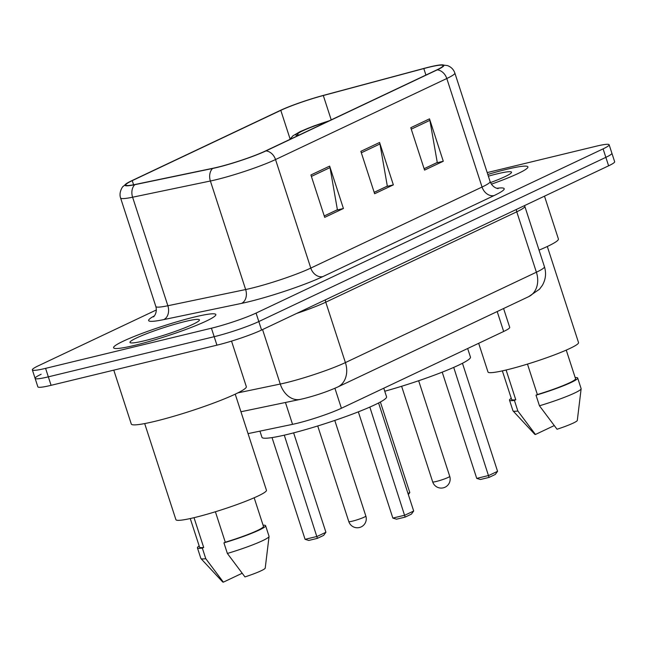 <?xml version="1.0" encoding="UTF-8"?>
<svg xmlns="http://www.w3.org/2000/svg" width="647" height="647" viewBox="0 0 647 647"><rect width="100%" height="100%" fill="white"/><g stroke="black" fill="none" stroke-linecap="round" stroke-linejoin="round"><path stroke-width="0.97" d="M503.584 308.53L509.707 327.366A33.595 3.34 162 0 1 503.665 331.474L341.406 408.257A33.595 3.34 162 0 1 292.549 424.343L248.044 433.619M41.149 374.257A33.595 3.34 -18 0 0 35.108 378.366L37.858 386.841A33.595 3.34 -18 0 0 51.089 385.321L216.939 345.166A33.595 3.34 -18 0 0 261.574 330.035L608.609 165.818A33.595 3.34 -18 0 0 614.65 161.71L611.892 153.234A33.595 3.34 -18 0 1 605.851 157.342A33.595 3.34 -18 0 0 611.892 153.234L609.142 144.758A33.595 3.34 -18 0 0 595.911 146.279L487.199 172.595M156.364 309.953L38.391 365.773A33.595 3.34 -18 0 0 32.35 369.882A33.595 3.34 -18 0 0 45.581 368.361L211.423 328.207A33.595 3.34 -18 0 0 256.066 313.075L258.816 321.551L605.851 157.342L258.816 321.551A33.595 3.34 -18 0 1 214.181 336.691A33.595 3.34 -18 0 0 258.816 321.551L261.574 330.035M45.581 368.361L48.331 376.845L214.181 336.691L48.331 376.845A33.595 3.34 -18 0 1 35.108 378.366A33.595 3.34 -18 0 0 48.331 376.845L51.089 385.321M506.747 169.304A53.758 5.338 -18 0 0 487.806 174.464A53.758 5.338 -18 0 1 506.747 169.304A53.758 5.338 -18 0 1 527.912 166.869A53.758 5.338 -18 0 0 506.747 169.304M194.666 316.981A53.758 5.338 -18 0 0 140.69 333.917A53.758 5.338 -18 0 0 113.581 347.771A53.758 5.338 -18 0 0 134.746 345.328A53.758 5.338 -18 0 0 188.714 328.393A53.758 5.338 -18 0 0 215.831 314.547A53.758 5.338 -18 0 0 194.666 316.981A53.758 5.338 -18 0 0 140.69 333.917A53.758 5.338 -18 0 0 113.581 347.771A53.758 5.338 -18 0 0 134.746 345.328A53.758 5.338 -18 0 0 188.714 328.393A53.758 5.338 -18 0 0 215.831 314.547A53.758 5.338 -18 0 0 194.666 316.981M428.912 67.248A35.836 3.558 162 0 1 443.025 65.63A35.836 3.558 162 0 1 436.579 70.013L265.31 151.05A35.836 3.558 162 0 1 213.195 168.212L135.417 184.419A35.836 3.558 162 0 1 125.801 185.026A35.836 3.558 162 0 1 132.239 180.642L280.798 110.354A35.836 3.558 162 0 1 323.306 95.513L423.809 68.558A35.836 3.558 162 0 1 428.912 67.248M429.414 67.013A36.733 3.647 -18 0 0 424.181 68.356L323.678 95.311A36.733 3.647 -18 0 0 280.102 110.516L131.551 180.812A36.733 3.647 -18 0 0 126.666 183.433A36.733 3.647 -18 0 0 134.802 184.686L212.588 168.479A36.733 3.647 -18 0 0 265.998 150.888L437.267 69.844A36.733 3.647 -18 0 0 441.375 64.846A36.733 3.647 -18 0 0 429.414 67.013M310.924 174.965L324.697 217.36L343.42 208.504L329.647 166.109L310.924 174.965M324.236 215.952L337.394 209.725L330.019 167.605A8.961 7.052 -115.3 0 0 329.647 166.109M324.244 215.977L336.513 210.17L343.42 208.504M410.788 127.71L424.561 170.104L443.284 161.249L429.511 118.854L410.788 127.71M436.369 162.898L424.117 168.721L437.267 162.47L429.883 120.35A8.961 7.052 -115.3 0 0 429.511 118.854M436.377 162.923L443.284 161.249M360.856 151.341L374.629 193.736L393.352 184.872L379.579 142.477L360.856 151.341M374.176 192.329L387.327 186.101L379.951 143.974A8.961 7.052 -115.3 0 0 379.579 142.477M386.437 186.522L393.352 184.872M491.372 184.177A53.758 5.338 -18 0 0 527.912 166.869A53.758 5.338 -18 0 1 491.372 184.177M256.066 313.075L603.101 148.867A33.595 3.34 -18 0 0 609.142 144.758M386.445 186.546L374.176 192.353M539.048 250.138A60.478 6.009 -18 0 0 558.41 238.986L544.491 196.162M478.667 343.306L487.992 372.009A47.595 4.731 -18 0 0 506.738 369.858A47.595 4.731 -18 0 0 554.528 354.855A47.595 4.731 -18 0 0 578.531 342.595L547.305 246.491M490.499 182.575A36.515 3.623 -18 0 0 511.453 172.603A36.515 3.623 -18 0 0 497.139 173.857A36.515 3.623 -18 0 0 488.364 176.17M502.347 370.868L511.64 399.482A33.595 3.34 -18 0 0 515.772 399.765L506.108 370.003M511.259 398.301A35.836 3.558 -18 0 0 509.512 400.178L512.958 410.772A35.836 3.558 -18 0 0 513.039 410.918L534.745 434.266A22.402 2.224 -18 0 0 535.449 434.477L554.172 425.621M513.039 410.918A35.836 3.558 -18 0 0 517.851 411.015L514.414 400.412L515.772 399.765M535.449 434.477L517.851 411.015M509.512 400.178A35.836 3.558 -18 0 0 514.414 400.412M527.475 364.091L537.366 394.541A33.595 3.34 -18 0 0 575.547 378.713L566.254 350.108M537.366 394.541L536.007 395.188L539.452 405.782L557.043 429.252A22.402 2.224 -18 0 0 577.302 420.437L581.135 388.79A35.836 3.558 -18 0 0 581.119 388.621L577.682 378.026A35.836 3.558 -18 0 0 575.167 377.541M539.452 405.782A35.836 3.558 -18 0 0 581.135 388.79M536.007 395.188A35.836 3.558 -18 0 0 577.682 378.026M327.964 121.401A30.239 3 -18 0 0 297.426 134.471A30.239 3 -18 0 0 299.48 134.883M384.755 391.233A65.517 6.51 -18 0 0 470.458 357.128L467.66 348.515M497.567 471.323L495.278 474.453L489.043 477.405L480.397 479.5L476.734 478.392L488.833 475.464L497.567 471.323L462.459 363.274M489.043 477.405L453.717 367.399M476.734 478.392L442.216 372.154M407.966 493.443L409.81 492.577L380.379 402.013M409.81 492.577L408.338 494.583M113.783 370.141L131.292 424.036A60.478 6.009 -18 0 0 155.102 421.294A60.478 6.009 -18 0 0 215.823 402.24A60.478 6.009 -18 0 0 246.329 386.655L231.529 341.115M144.685 423.583L175.911 519.687A47.595 4.731 -18 0 0 194.658 517.527A47.595 4.731 -18 0 0 242.447 502.525A47.595 4.731 -18 0 0 266.451 490.264L235.225 394.16M185.058 321.527A36.515 3.623 -18 0 0 146.877 333.609A36.515 3.623 -18 0 0 130.257 342.724A36.515 3.623 -18 0 0 144.354 340.783A36.515 3.623 -18 0 0 179.462 329.865A36.515 3.623 -18 0 0 199.373 320.273A36.515 3.623 -18 0 0 185.058 321.527M190.258 518.538L199.559 547.152A33.595 3.34 -18 0 0 203.692 547.443L194.019 517.681M199.179 545.971A35.836 3.558 -18 0 0 197.424 547.847L200.869 558.442A35.836 3.558 -18 0 0 200.958 558.587L222.665 581.936A22.402 2.224 -18 0 0 223.369 582.154L242.091 573.291M200.958 558.587A35.836 3.558 -18 0 0 205.77 558.684L202.325 548.082L203.692 547.443M223.369 582.154L205.77 558.684M197.424 547.847A35.836 3.558 -18 0 0 202.325 548.082M215.394 511.761L225.285 542.21A33.595 3.34 -18 0 0 263.466 526.391L254.174 497.778M225.285 542.21L223.927 542.857L227.364 553.452L244.962 576.922A22.402 2.224 -18 0 0 265.221 568.106L269.055 536.46A35.836 3.558 -18 0 0 269.039 536.298L265.593 525.696A35.836 3.558 -18 0 0 263.086 525.21M227.364 553.452A35.836 3.558 -18 0 0 269.055 536.46M223.927 542.857A35.836 3.558 -18 0 0 265.593 525.696M259.94 431.137L261.946 437.315A65.517 6.51 -18 0 0 287.745 434.347A65.517 6.51 -18 0 0 353.529 413.7A65.517 6.51 -18 0 0 386.566 396.821L383.768 388.208M413.684 511.025L411.395 514.147L405.151 517.107L396.514 519.193L392.85 518.085L404.941 515.158L413.684 511.025L378.576 402.968M405.151 517.107L369.833 407.092M392.85 518.085L358.333 411.848M325.918 532.271L323.629 535.401L317.394 538.353L308.756 540.439L305.085 539.331L317.184 536.403L325.918 532.271L293.625 432.867M317.394 538.353L284.284 435.164M305.085 539.331L272.031 437.59M497.195 311.555L503.665 331.474M285.448 402.483L292.549 424.343M334.911 388.281L341.406 408.257M237.878 392.875L280.256 384.043A44.797 4.448 -18 0 0 285.877 382.773A44.797 4.448 -18 0 0 345.401 362.587L536.395 272.217A44.797 4.448 -18 0 0 544.442 266.734C546.432 273.293 545.712 279.528 542.299 285.448L539.501 289.209L528.696 296.641L337.702 387.019A22.402 17.639 64.7 0 0 345.401 362.587L325.764 302.181A44.797 4.448 162 0 1 296.649 313.439M516.443 209.434A5.597 4.408 -115.3 0 0 516.759 211.804L536.395 272.217A22.402 17.639 64.7 0 1 528.696 296.641M262.561 329.566L280.256 384.043A22.402 16.482 78.2 0 0 300.119 399.425L240.943 411.759M524.628 205.56L524.814 206.328A44.797 4.448 162 0 1 516.759 211.804L325.764 302.181A5.597 4.408 -115.3 0 1 325.449 299.812M608.609 165.818L603.101 148.867M216.939 345.166L211.423 328.207M496.864 188.285A55.998 5.564 162 0 1 494.138 195.548L322.869 276.592A11.201 8.815 64.7 0 1 310.786 268.084L482.055 187.04A44.797 4.448 -18 0 0 490.111 181.564C492.723 188.398 499.031 188.819 498.053 188.512M322.869 276.592A55.998 5.564 162 0 1 248.472 301.817A55.998 5.564 162 0 1 241.444 303.411L163.659 319.618A55.998 5.564 162 0 1 154.334 315.906M251.271 288.263A44.797 4.448 -18 0 0 310.786 268.084L275.525 159.55A44.797 4.448 162 0 1 210.388 181.006L132.603 197.214A44.797 4.448 162 0 1 120.585 197.974L155.846 306.5A44.797 4.448 -18 0 0 167.864 305.748L245.65 289.541A44.797 4.448 -18 0 0 251.271 288.263M134.802 184.686A11.201 8.241 78.2 0 0 132.603 197.214L167.864 305.748A11.201 8.241 -101.8 0 1 163.659 319.618M212.588 168.479A11.201 8.241 78.2 0 0 210.388 181.006L245.65 289.541A11.201 8.241 -101.8 0 1 241.444 303.411M265.998 150.888A11.201 8.815 64.7 0 1 275.525 159.55L446.794 78.513A11.201 8.815 -115.3 0 0 437.267 69.844M441.375 64.846L447.417 65.573C451.088 66.908 453.563 69.391 454.849 73.03A44.797 4.448 162 0 1 446.794 78.513L482.055 187.04A11.201 8.815 64.7 0 0 494.138 195.548M132.239 180.642L133.589 184.783M423.809 68.558L425.92 75.052M323.306 95.513L331.215 119.865M280.798 110.354L290.074 138.911M361.325 152.789L379.951 143.974M411.257 129.165L429.883 120.35M311.393 176.421L330.019 167.605M329.064 120.884A31.921 3.17 -18 0 0 298.38 135.401M436.215 481.489A8.961 0.89 162 0 1 432.681 481.894A8.961 8.961 0 0 0 445.039 487.223A8.961 8.961 0 0 0 449.73 476.354A8.961 0.89 162 0 1 448.12 477.454A8.961 0.89 162 0 1 436.215 481.489M352.324 521.183A8.961 0.89 162 0 1 348.798 521.587A8.961 8.961 0 0 0 361.147 526.917A8.961 8.961 0 0 0 365.838 516.047A8.961 0.89 162 0 1 364.229 517.147A8.961 0.89 162 0 1 352.324 521.183M337.702 387.019C327.447 391.613 316.092 395.479 303.637 398.633L300.119 399.425M544.442 266.734L524.814 206.328M126.666 183.433L122.97 186.595C123.52 185.422 118.377 191.852 120.585 197.974M32.35 369.882L35.108 378.366M454.849 73.03L490.111 181.564M155.846 306.5C157.747 313.569 152.902 317.612 153.509 316.787M329.428 120.714L314.167 125.866L300.289 131.527L293.042 135.741L289.702 139.509M418.658 380.735L449.73 476.354M401.617 386.275L432.681 481.894M334.774 420.429L365.838 516.047M317.726 425.969L348.798 521.587"/></g></svg>
